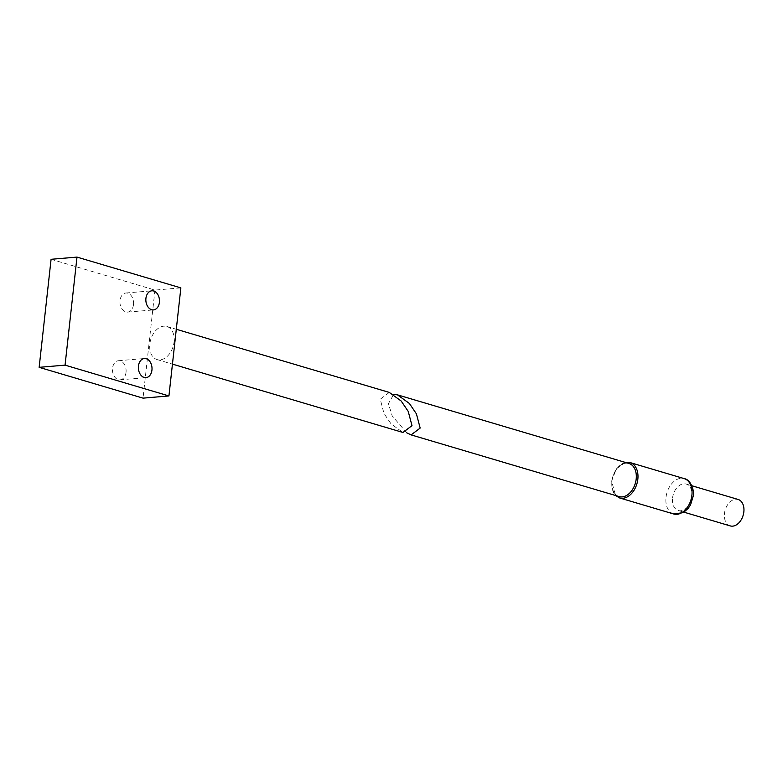 <?xml version="1.0" encoding="UTF-8"?>
<svg xmlns="http://www.w3.org/2000/svg" width="783" height="783" viewBox="0 0 783 783"><rect width="100%" height="100%" fill="white"/><g stroke="black" fill="none" stroke-linecap="round" stroke-linejoin="round"><path stroke-width="0.59" stroke-dasharray="3.92 2.94" d="M406.759 432.852L392.175 415.89L388.437 403.627L393.653 394.466M619.167 496.579A17.255 11.716 106.5 0 1 611.954 481.056A17.255 11.716 106.5 0 1 628.974 463.487M672.538 498.096A13.8 9.367 106.5 0 1 686.143 484.041A13.8 9.367 106.5 0 1 691.908 496.451A13.8 9.367 106.5 0 1 678.303 510.506A13.8 9.367 106.5 0 1 672.538 498.096M730.236 525.902A13.8 9.367 106.5 0 1 724.471 513.491A13.8 9.367 106.5 0 1 738.085 499.446M133.511 304.548A9.592 6.802 -94.8 0 1 127.57 312.104A9.592 6.802 -94.8 0 1 120.014 300.545A9.592 6.802 -94.8 0 1 125.955 292.999A9.592 6.802 -94.8 0 1 133.511 304.548M126.034 372.277A9.592 6.802 -94.8 0 1 120.093 379.824A9.592 6.802 -94.8 0 1 112.537 368.274A9.592 6.802 -94.8 0 1 118.478 360.718A9.592 6.802 -94.8 0 1 126.034 372.277M174.061 341.995A17.255 11.716 -73.5 0 0 166.848 326.472A17.255 11.716 -73.5 0 0 149.827 344.04A17.255 11.716 -73.5 0 0 157.04 359.563A17.255 11.716 -73.5 0 0 174.061 341.995M389.278 392.42L380.235 399.252L383.993 413.473L391.04 423.867L402.951 432.47M51.081 259.29L154.956 290.082L180.863 287.89M154.956 290.082L143.025 398.136M618.511 496.383A17.285 11.735 106.5 0 1 611.934 481.056A17.285 11.735 106.5 0 1 628.318 463.291M619.647 497.959A18.449 12.528 106.5 0 1 611.934 481.369A18.449 12.528 106.5 0 1 630.129 462.587M673.703 513.991A18.449 12.528 106.5 0 1 666 497.401A18.449 12.528 106.5 0 1 684.195 478.619M625.402 462.43L616.319 468.86L611.592 481.173L615.585 495.522M686.143 484.041L691.869 485.744M678.303 510.506L684.029 512.199M127.57 312.104L153.478 309.911M120.093 379.824L146 377.631M166.848 326.472L176.292 329.271M157.04 359.563L172.446 364.124M118.478 360.718L144.385 358.526M125.955 292.999L151.853 290.806"/><path stroke-width="1.17" d="M393.653 394.466L397.461 394.847L409.372 403.451L416.409 413.845L420.168 428.066L411.124 434.898L406.759 432.852M397.461 394.847L628.974 463.487A17.255 11.716 106.5 0 1 636.188 479.01A17.255 11.716 106.5 0 1 619.167 496.579L411.124 434.898M691.869 485.744L738.085 499.446A13.8 9.367 106.5 0 1 743.85 511.857A13.8 9.367 106.5 0 1 730.236 525.902L684.029 512.199M159.409 302.355A9.592 6.802 -94.8 0 1 153.478 309.911A9.592 6.802 -94.8 0 1 145.922 298.362A9.592 6.802 -94.8 0 1 151.853 290.806A9.592 6.802 -94.8 0 1 159.409 302.355M151.941 370.085A9.592 6.802 -94.8 0 1 146 377.631A9.592 6.802 -94.8 0 1 138.444 366.082A9.592 6.802 -94.8 0 1 144.385 358.526A9.592 6.802 -94.8 0 1 151.941 370.085M172.446 364.124L402.951 432.47L411.995 425.639L408.227 411.418L401.19 401.023L389.278 392.42L176.292 329.271M180.863 287.89L168.932 395.944L65.058 365.142L76.988 257.098L180.863 287.89M76.988 257.098L51.081 259.29L39.15 367.335L143.025 398.136L168.932 395.944M39.15 367.335L65.058 365.142M628.318 463.291A17.285 11.735 106.5 0 1 636.207 479.01A17.285 11.735 106.5 0 1 618.511 496.383M625.402 462.43L630.129 462.587A18.449 12.528 106.5 0 1 637.842 479.176A18.449 12.528 106.5 0 1 619.647 497.959L673.703 513.991A18.449 12.528 106.5 0 0 691.908 495.208A18.449 12.528 106.5 0 0 684.195 478.619C691.966 479.813 694.59 493.662 693.258 495.991L690.557 504.8L688.267 508.294L683.344 512.62L673.703 513.991M630.129 462.587L684.195 478.619M615.585 495.522L619.647 497.959"/></g></svg>
